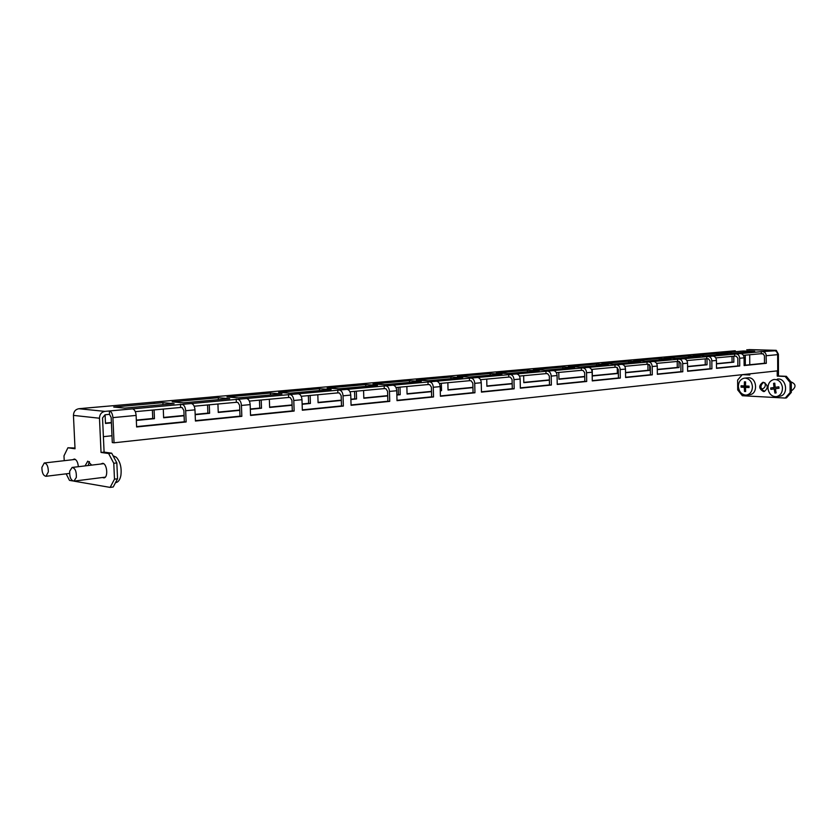<?xml version="1.0" encoding="UTF-8"?>
<svg xmlns="http://www.w3.org/2000/svg" width="837" height="837" viewBox="0 0 837 837"><rect width="100%" height="100%" fill="white"/><g stroke="black" fill="none" stroke-linecap="round" stroke-linejoin="round"><path stroke-width="1.26" d="M72.662 459.712L74.42 459.021C76.606 459.775 77.914 462.338 78.343 466.701M100.817 464.022L102.689 463.3C107.115 463.583 108.381 477.467 104.018 477.885L102.417 477.519M89.465 461.616L88.105 465.539M85.071 465.895L87.77 461.135L91.683 465.11M764.673 391.392C760.132 388.87 759.755 385.847 763.553 382.321M763.449 382.31L762.821 382.342C758.489 385.637 758.709 388.713 763.49 391.559L764.171 391.517C768.471 388.19 768.24 385.125 763.449 382.31M740.609 353.57C742.691 353.873 743.842 355.296 744.072 357.828L744.114 365.56L766.305 363.31L766.075 354.375L764.976 352.492L762.842 351.54L775.365 350.766L776.903 352.105L777.636 354.197L777.719 370.822L114.041 442.794L112.911 417.621C112.545 413.771 111.363 411.563 109.365 410.977L104.897 411.385C101.455 412.086 99.645 414.367 99.477 418.228L101.036 452.451L104.091 452.106L102.532 417.935L105.054 414.765L109.511 414.346L109.365 410.977L762.842 351.54M744.114 365.309L764.484 363.248L764.443 355.673L762.852 353.727L761.272 353.685L761.262 351.498M764.484 363.248L766.305 363.31M712.957 356.081C715.049 356.405 716.221 357.859 716.451 360.444L716.503 368.353L739.72 365.999L739.667 358.246C739.437 355.704 738.286 354.281 736.204 353.967M716.503 368.092L737.868 365.936L737.826 358.184L736.215 356.196L734.624 356.154L734.614 353.915M737.868 365.936L739.72 365.999M684.028 358.717C686.131 359.042 687.303 360.538 687.543 363.185L687.616 371.272L711.91 368.814L711.848 360.883C711.607 358.288 710.446 356.824 708.353 356.499M687.616 371L710.048 368.74L709.985 360.82L708.374 358.78L706.773 358.728L706.752 356.447M710.048 368.74L711.91 368.814M653.718 361.469C655.831 361.814 657.014 363.342 657.254 366.051L657.348 374.327L682.804 371.754L682.72 363.645C682.479 360.988 681.308 359.491 679.205 359.146M657.348 374.055L680.931 371.68L680.858 363.572L679.226 361.49L677.614 361.427L677.593 359.094M680.931 371.68L682.804 371.754M621.922 364.357C624.057 364.723 625.239 366.282 625.49 369.065L625.605 377.539L652.295 374.84L652.201 366.533C651.96 363.813 650.778 362.275 648.654 361.929M625.605 377.257L650.422 374.756L650.328 366.46L648.685 364.325L647.064 364.262L647.043 361.866M650.422 374.756L652.295 374.84M588.547 367.401C590.681 367.767 591.885 369.379 592.136 372.224L592.272 380.908L620.301 378.073L620.186 369.567C619.935 366.773 618.742 365.204 616.618 364.838M592.272 380.626L618.428 377.989L618.302 369.483L616.649 367.297L615.028 367.234L614.996 364.775M618.428 377.989L620.301 378.073M553.466 370.592C555.601 370.969 556.804 372.622 557.076 375.541L557.222 384.455L586.706 381.473L586.57 372.747C586.308 369.891 585.105 368.28 582.971 367.903M557.222 384.162L584.812 381.379L584.676 372.664L583.012 370.414L581.38 370.341L581.349 367.83M584.812 381.379L586.706 381.473M516.534 373.951C518.678 374.348 519.882 376.043 520.154 379.035L520.342 388.18L551.363 385.041L551.206 376.095C550.945 373.166 549.742 371.502 547.597 371.126M520.332 387.876L549.48 384.936L549.323 376.012L547.639 373.7L546.006 373.626L545.965 371.053M549.48 384.936L551.363 385.041M477.603 377.487C479.747 377.905 480.961 379.653 481.244 382.729L481.453 392.114L514.169 388.807L513.981 379.621C513.709 376.619 512.495 374.913 510.35 374.505M481.442 391.8L512.275 388.692L512.087 379.527L510.403 377.152L508.77 377.068L508.718 374.432M512.275 388.692L514.169 388.807M436.516 381.222C438.661 381.662 439.875 383.451 440.168 386.621L440.408 396.257L474.945 392.773L474.725 383.346C474.443 380.249 473.229 378.502 471.085 378.083M440.398 395.943L473.051 392.647L472.842 383.241L471.147 380.793L469.515 380.709L469.452 378M473.051 392.647L474.945 392.773M393.087 385.177C395.221 385.627 396.445 387.479 396.738 390.733L397.01 400.651L433.524 396.958L433.284 387.269C432.991 384.089 431.777 382.289 429.632 381.85M397.01 400.327L431.641 396.832L431.4 387.154L429.705 384.643L428.073 384.549L428 381.756M431.641 396.832L433.524 396.958M347.104 389.351C349.228 389.833 350.441 391.737 350.755 395.085L351.069 405.296L389.739 401.383L389.456 391.423C389.153 388.148 387.939 386.286 385.805 385.836M351.059 404.962L387.855 401.247L387.573 391.297L385.878 388.703L384.256 388.598L384.183 385.742M387.855 401.247L389.739 401.383M298.338 393.788C300.441 394.29 301.655 396.257 301.979 399.709L302.335 410.224L343.348 406.071L343.034 395.817C342.72 392.448 341.506 390.534 339.383 390.063M302.324 409.879L341.486 405.924L341.172 395.681L339.477 393.013L337.866 392.898L337.771 389.948M341.486 405.924L343.348 406.071M246.517 398.506C248.61 399.019 249.813 401.059 250.158 404.616L250.545 415.455L294.143 411.051L293.787 400.484C293.452 397.02 292.239 395.033 290.136 394.541M250.535 415.1L292.291 410.883L291.935 400.337L290.24 397.585L288.639 397.46L288.535 394.426M292.291 410.883L294.143 411.051M191.37 403.518C193.42 404.062 194.623 406.175 194.979 409.848L195.419 421.032L241.841 416.334L241.433 405.443C241.098 401.865 239.884 399.814 237.802 399.301M195.408 420.666L240.01 416.167L239.602 405.286L237.917 402.43L236.337 402.304L236.222 399.176M240.01 416.167L241.841 416.334M132.539 408.874C134.558 409.439 135.751 411.626 136.117 415.424L136.619 426.975L186.138 421.963L185.678 410.726C185.333 407.033 184.13 404.909 182.079 404.365M136.598 426.598L184.339 421.775L183.878 410.559L182.204 407.609L180.656 407.462L180.52 404.229M184.339 421.775L186.138 421.963M735.064 350.776L78.804 408.728L104.897 411.385M716.472 363.875L733.829 362.191L733.787 356.227M732.03 356.395L732.072 362.128L716.472 363.645M733.829 362.191L732.072 362.128M687.575 366.7L707.035 364.796L706.993 358.738M705.214 358.874L705.267 364.733L687.575 366.46M707.035 364.796L705.267 364.733M657.296 369.651L679.048 367.527L678.985 361.479M677.206 361.469L677.269 367.464L657.296 369.399M679.048 367.527L677.269 367.464M625.542 372.747L649.774 370.383L649.711 364.827M647.922 364.294L647.984 370.31L625.532 372.496M649.774 370.383L647.984 370.31M592.24 369.337L592.334 375.98L618.365 373.448M617.256 367.474L617.34 373.292L592.334 375.719M618.365 373.333L617.34 373.292M558.792 372.434L558.907 379.245L584.739 376.723M523.669 375.687L523.805 382.666L549.396 380.165M486.736 379.109L486.893 386.265L512.171 383.796M447.858 382.708L448.036 390.052L472.936 387.625M406.866 386.506L407.064 394.049L431.515 391.664M440.272 390.806L441.528 390.68L441.35 383.315M441.528 390.68L440.272 390.607M363.582 390.523L363.813 398.266L387.709 395.932M396.864 395.043L400.201 394.719L400.002 387.144M398.213 387.311L398.412 394.593L396.853 394.74M400.201 394.719L398.412 394.593M317.819 394.761L318.07 402.723L341.318 400.452M350.891 399.521L356.562 398.967L356.332 391.193M354.553 391.36L354.773 398.841L350.881 399.218M356.562 398.967L354.773 398.841M269.347 399.249L269.64 407.441L292.103 405.254M302.136 404.271L310.401 403.465L310.14 395.472M308.372 395.629L308.623 403.329L302.126 403.957M310.401 403.465L308.623 403.329M217.923 404.009L218.248 412.453L239.79 410.35M250.326 409.324L261.5 408.236L261.207 400.002M259.46 400.159L259.742 408.09L250.315 409M261.5 408.236L259.742 408.09M163.278 409.073L163.633 417.778L184.088 415.78M195.167 414.702L209.616 413.3L209.281 404.815M207.566 404.972L207.879 413.133L195.157 414.367M209.616 413.3L207.879 413.133M105.096 414.754L105.483 423.449L111.405 422.873M136.337 420.436L154.447 418.678L154.081 409.921M152.386 410.078L152.742 418.5L136.316 420.09M154.447 418.678L152.742 418.5M735.284 350.776L733.976 351.069M708.259 353.141L712.915 352.754M708.479 353.141L707.171 353.444M680.251 355.62L685.105 355.202M680.481 355.61L679.152 355.913M650.966 358.205L656.03 357.776M651.186 358.205L649.857 358.508M620.301 360.904L625.595 360.454M620.52 360.904L619.192 361.218M588.16 363.75L593.705 363.279M588.39 363.739L587.051 364.064M554.439 366.721L560.256 366.229M554.669 366.721L553.33 367.045M519.013 369.849L525.113 369.326M519.243 369.849L517.904 370.174M481.756 373.135L488.17 372.591M481.986 373.135L480.658 373.469M442.522 376.598L449.26 376.022M442.752 376.598L441.423 376.943M401.143 380.249L408.247 379.642M401.373 380.249L400.044 380.594M357.441 384.11L364.932 383.472M357.671 384.11L356.353 384.465M318.499 387.573L319.127 387.51M311.437 388.19L310.14 388.546M269.995 391.852L270.613 391.8M262.462 392.511L261.175 392.877M218.53 396.393L219.137 396.34M210.485 397.104L209.208 397.47M163.822 401.226L164.429 401.174M155.211 401.98L153.966 402.356M777.217 370.885L777.238 376.127L778.473 375.991L778.389 354.156L776.255 350.337L774.235 350.504M776.056 350.337L746.761 349.761M732.448 353.329L754.723 351.32L743.225 350.996L720.887 352.984L732.448 353.329M728.033 353.727L716.462 353.381L693.12 355.453L704.744 355.819L728.033 353.727M700.13 356.238L688.495 355.871L664.086 358.037L675.773 358.435L700.13 356.238M670.939 358.874L659.253 358.477L633.682 360.747L645.421 361.176L670.939 358.874M640.357 361.626L628.618 361.197L601.824 363.582L613.605 364.043L640.357 361.626M608.29 364.513L596.509 364.064L568.386 366.564L580.198 367.056L608.29 364.513M574.621 367.558L562.809 367.056L533.263 369.692L545.096 370.216L574.621 367.558M539.227 370.749L527.394 370.216L496.32 372.978L508.153 373.543L539.227 370.749M501.97 374.108L490.137 373.532L457.4 376.441L469.233 377.058L501.97 374.108M462.715 377.644L450.892 377.027L416.355 380.103L428.157 380.762L462.715 377.644M421.283 381.379L409.481 380.709L373.009 383.963L384.758 384.675L421.283 381.379M377.487 385.323L365.738 384.601L327.152 388.044L338.828 388.807L377.487 385.323M331.117 389.508L319.452 388.724L278.564 392.365L290.125 393.202L331.117 389.508M281.943 393.934L270.393 393.097L226.984 396.958L238.409 397.868L281.943 393.934M229.715 398.653L218.311 397.732L172.14 401.844L183.387 402.827L229.715 398.653M174.117 403.664L162.912 402.67L113.706 407.044L124.723 408.111L174.117 403.664M743.382 355.338L761.272 353.685M734.624 356.154L715.75 357.901M706.773 358.728L686.832 360.58M677.614 361.427L656.543 363.384M647.064 364.262L624.768 366.324M615.028 367.234L591.403 369.42M581.38 370.341L556.333 372.664M546.006 373.626L519.411 376.085M508.77 377.068L480.49 379.695M469.515 380.709L439.404 383.492M428.073 384.549L395.974 387.521M384.256 388.598L349.981 391.779M337.866 392.898L301.194 396.299M288.639 397.46L249.363 401.101M236.337 402.304L194.174 406.207M180.656 407.462L135.312 411.658M114.041 442.794L112.294 442.564L111.164 417.433L109.511 414.346M83.219 408.341L82.633 408.393M105.567 406.363L106.153 406.311M745.328 365.183L745.265 355.17M111.394 422.518L105.472 423.093M184.077 415.445L163.623 417.443M239.78 410.025L218.237 412.128M292.082 404.941L269.629 407.127M341.308 400.149L318.07 402.409M387.698 395.639L363.802 397.962M431.505 391.371L407.054 393.756M472.926 387.343L448.025 389.77M512.171 383.524L486.893 385.983M549.386 379.904L523.805 382.394M584.739 376.462L558.907 378.973M103.39 436.663L111.98 435.763M74.985 448.025L67.902 447.774L75.027 448.778L73.447 415.393C73.614 411.626 75.403 409.398 78.804 408.728M114.481 479.162L117.546 478.774L113.215 486.998L110.16 487.406L114.481 479.162L113.769 463.279L108.632 453.528L101.036 452.451M67.902 447.774L63.989 455.83L64.219 460.685M66.154 473.826L69.461 480.365L72.777 480.94M110.16 487.406L73.876 481.129M108.632 453.528L111.698 453.183L104.091 452.106M111.698 453.183L116.835 462.913L113.769 463.279M117.546 478.774L116.835 462.913M749.711 354.752L749.764 364.733M749.816 373.857L749.816 374.976L742.325 374.662M743.57 374.526L749.816 374.788M778.473 375.991L786.372 376.315L791.3 382.3L791.331 392.396L786.445 397.899L785.221 398.056L790.097 392.553L791.331 392.396M742.22 374.673L737.627 380.071L737.69 389.885L742.356 395.734L785.221 398.056M791.3 382.3L790.065 382.446L790.097 392.553M790.065 382.446L785.148 376.462L786.372 376.315M777.238 376.127L785.148 376.462M162.995 404.658L162.912 402.67M218.384 399.667L218.311 397.732M270.466 394.97L270.393 393.097M319.514 390.555L319.452 388.724M365.79 386.38L365.738 384.601M409.534 382.436L409.481 380.709M450.934 378.701L450.892 377.027M490.168 375.164L490.137 373.532M527.425 371.806L527.394 370.216M562.83 368.615L562.809 367.056M596.53 365.581L596.509 364.064M628.639 362.683L628.618 361.197M659.263 359.92L659.253 358.477M688.516 357.284L688.495 355.871M716.472 354.762L716.462 353.381M743.225 352.356L743.225 350.996M76.324 477.435L73.938 481.118C70.842 480.396 69.44 477.069 69.712 471.147L72.108 467.444C75.194 468.176 76.596 471.503 76.324 477.435M113.068 455.788L116.28 457.232C120.246 461.658 121.783 467.705 120.894 475.385C120.057 479.591 118.425 481.997 116.029 482.593L115.621 482.646M792.032 390.304L792.179 390.283C796.322 386.767 795.903 383.953 790.934 381.829M779.425 396.246L779.854 396.194C789.029 395.106 786.372 377.33 777.301 379.109M782.396 387.05C781.235 381.881 778.431 379.37 773.995 379.485L773.974 379.496C769.726 380.657 767.738 383.859 768.042 389.079C769.182 394.196 771.955 396.717 776.38 396.644L776.548 396.623C780.743 395.42 782.689 392.229 782.396 387.05M778.933 387.531L779.027 388.242L775.397 388.755L776.129 392.888L774.926 393.055L774.194 388.923L770.887 389.393L770.699 387.97L774.005 387.5L773.576 383.336L774.78 383.158L775.198 387.332L778.828 386.809L778.933 387.531M774.194 388.923L775.397 388.776M773.378 389.048L773.179 387.667L776.642 387.175L774.005 387.5M770.699 387.97L773.179 387.667M773.576 383.336L774.78 383.189M775.198 387.332L778.839 386.861M762.266 388.839L762.465 388.807C765.06 387.855 765.865 385.826 764.861 382.697M749.596 394.656L749.994 394.604C758.217 393.746 756.951 377.665 748.665 377.749L744.637 378.136M752.442 386.956C751.982 381.766 749.607 378.826 745.338 378.125L744.239 378.178C740.588 379.067 738.632 381.766 738.38 386.265C738.83 391.413 741.184 394.353 745.432 395.095L746.667 395.022C750.255 394.112 752.191 391.423 752.442 386.956M749.031 386.851L749.042 387.552L745.474 387.405L745.662 391.486L744.491 391.434L744.313 387.353L741.08 387.165L741.069 385.752L744.302 385.93L744.428 381.818L745.6 381.871L745.474 385.993L749.031 386.139L749.031 386.851M744.313 387.353L746.97 387.029L743.58 386.861L743.57 385.899M741.08 387.165L743.58 386.861M744.302 385.93L745.474 385.794M749.042 387.133L745.474 387.405M744.491 391.434L745.641 391.287M48.347 471.911L45.993 476.295C43.304 475.772 41.934 472.811 41.892 467.381L44.267 462.976C46.945 463.499 48.305 466.481 48.347 471.911M777.657 354.647L766.273 355.725M744.072 357.828L739.667 358.246M716.451 360.444L711.848 360.883M687.543 363.185L682.72 363.645M657.254 366.051L652.201 366.533M625.49 369.065L620.186 369.567M592.136 372.224L586.57 372.747M557.076 375.541L551.206 376.095M520.154 379.035L513.981 379.621M481.244 382.729L474.725 383.346M440.168 386.621L433.284 387.269M396.738 390.733L389.456 391.423M350.755 395.085L343.034 395.817M301.979 399.709L293.787 400.484M250.158 404.616L241.433 405.443M194.979 409.848L185.678 410.726M136.117 415.424L112.911 417.621M99.477 418.228L73.447 415.393M760.226 353.779L763.428 353.873M311.218 388.19L318.719 387.531M262.243 392.511L270.215 391.81M210.265 397.104L218.739 396.351M155.002 401.98L164.031 401.185M83.009 408.33L105.776 406.322M748.791 349.594L776.171 350.337M73.938 481.118L105.263 477.153M115.496 482.667L116.029 482.593M72.306 467.423L103.662 463.688M792.179 390.283L791.321 390.387M779.854 396.194L776.548 396.623M762.465 388.807L761.388 388.943M749.994 394.604L746.667 395.022M45.993 476.295L69.565 473.407M44.445 462.966L75.361 459.408"/></g></svg>
